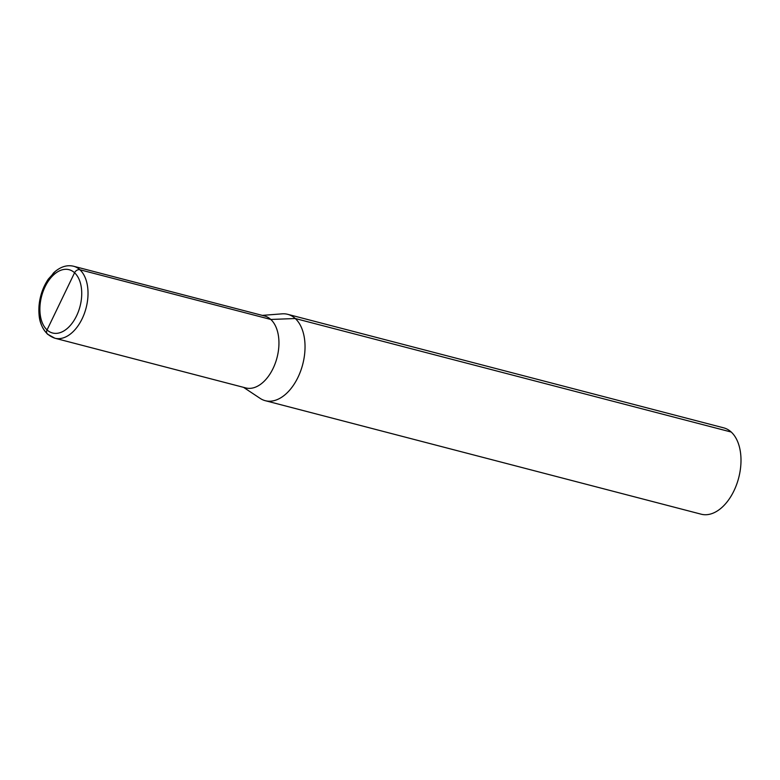 <?xml version="1.0" encoding="UTF-8"?>
<svg xmlns="http://www.w3.org/2000/svg" width="780" height="780" viewBox="0 0 780 780"><rect width="100%" height="100%" fill="white"/><g stroke="black" fill="none" stroke-linecap="round" stroke-linejoin="round"><path stroke-width="1.17" d="M731.231 432.042A44.616 27.105 104.6 0 1 736.622 484.497A44.616 27.105 104.6 0 1 701.22 514.205L265.258 400.686A44.616 27.105 104.6 0 1 260.12 398.365A44.616 27.105 104.6 0 0 265.258 400.686L701.22 514.205A44.616 27.105 104.6 0 0 738.689 477.857A44.616 27.105 104.6 0 0 723.703 427.849A44.616 27.105 104.6 0 1 731.231 432.042L295.259 318.523A44.616 27.105 104.6 0 1 300.661 370.978A44.616 27.105 104.6 0 1 265.258 400.686A44.616 27.105 104.6 0 0 302.728 364.338A44.616 27.105 104.6 0 0 287.742 314.33A44.616 27.105 104.6 0 1 295.259 318.523L270.796 319.459A37.177 22.591 104.6 0 1 275.301 363.178A37.177 22.591 104.6 0 1 245.797 387.933L54.873 338.218C43.651 334.279 38.357 323.612 39 306.199C39.858 296.078 42.978 287.04 48.35 279.074L55.38 271.303C61.425 266.448 67.509 264.771 73.612 266.253A37.177 22.591 104.6 0 1 79.882 269.744L270.796 319.459A37.177 22.591 104.6 0 0 264.537 315.968A37.177 22.591 104.6 0 1 277.027 357.64A37.177 22.591 104.6 0 1 245.797 387.933L54.873 338.218A37.177 22.591 104.6 0 0 84.377 313.462A37.177 22.591 104.6 0 0 79.882 269.744A4.465 3.373 132.6 0 0 74.568 272.756A32.721 19.88 104.6 0 1 67.587 328.195A32.721 19.88 104.6 0 1 40.277 303.079A32.721 19.88 104.6 0 1 74.568 272.756L47.053 329.93A32.721 19.88 104.6 0 1 54.035 274.492A32.721 19.88 104.6 0 1 81.344 299.608A32.721 19.88 104.6 0 1 47.053 329.93A4.465 3.373 -47.4 0 0 48.604 334.727M282.126 313.843A44.616 27.105 104.6 0 1 287.742 314.33L723.703 427.849L287.742 314.33A44.616 27.105 104.6 0 0 282.126 313.843L262.275 315.383L282.126 313.843M73.612 266.253A37.177 22.591 104.6 0 1 86.102 307.924A37.177 22.591 104.6 0 1 54.873 338.218L47.463 334.113C42.325 328.624 39.526 322.159 39.068 314.71C38.269 305.136 39.955 295.718 44.138 286.465L53.469 273C60.04 266.877 66.748 264.625 73.612 266.253L264.537 315.968L73.612 266.253M243.535 387.348L260.12 398.365L243.535 387.348"/></g></svg>
